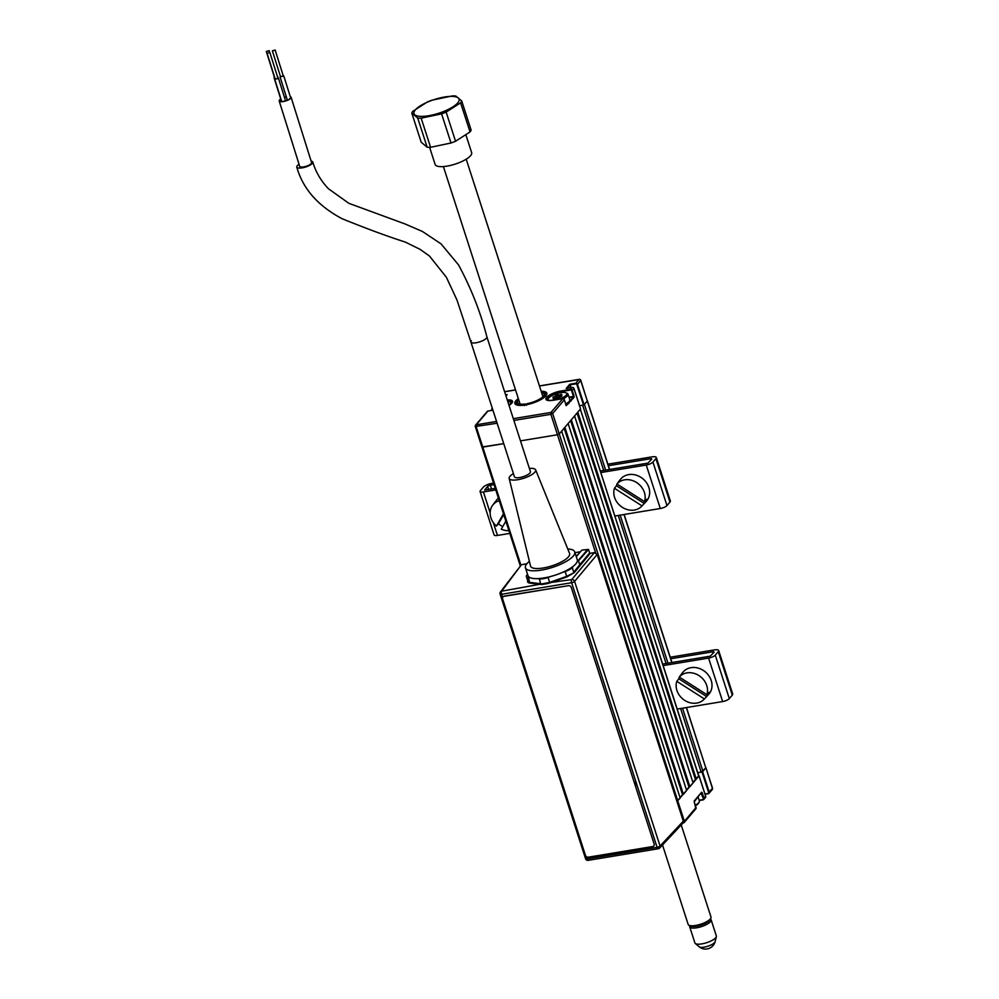 <?xml version="1.0" encoding="UTF-8"?>
<svg xmlns="http://www.w3.org/2000/svg" width="999" height="999" viewBox="0 0 999 999"><rect width="100%" height="100%" fill="white"/><g stroke="black" fill="none" stroke-linecap="round" stroke-linejoin="round"><path stroke-width="1.5" d="M518.344 398.626A16.783 5.107 -17.9 0 0 515.821 400.824A16.783 5.107 -17.9 0 0 514.872 403.496A16.783 5.107 -17.9 0 0 528.758 404.245A16.783 5.107 -17.9 0 0 545.879 395.854A16.783 5.107 -17.9 0 0 546.828 393.181A16.783 5.107 -17.9 0 0 541.158 391.258M566.271 405.569L574.025 397.402L574.075 396.153L573.463 397.04L569.168 397.752M566.246 405.519L573.463 397.04M564.298 399.675L564.335 399.8A1.436 1.224 -139.6 0 0 562.637 398.701L553.184 400.262A11.751 3.571 162.1 0 1 546.615 397.365A11.751 3.571 162.1 0 1 561.088 390.984L561.076 391.608A11.276 3.422 -17.9 0 0 547.19 397.727A11.276 3.422 -17.9 0 0 546.553 399.525C548.101 399.475 543.231 400.811 553.246 400.224L553.184 400.262M562.774 398.688L550.936 412.45L550.874 414.323L513.886 420.442M580.494 408.828L573.938 388.511A1.436 1.224 -139.6 0 0 572.227 387.425L572.377 387.412M561.088 390.984L570.529 389.41L572.227 387.425L566.221 388.424L566.945 388.599L566.221 388.424L569.767 384.253L571.078 387.587M568.793 403.559L567.769 403.733L568.793 403.559M505.619 394.855L507.092 394.617L506.643 395.304M587.187 400.624L580.794 380.319L577.484 384.34L584.09 404.782L587.312 400.986L584.403 404.395L605.631 470.117M584.09 404.782L583.491 405.045L576.898 384.603A0.962 0.824 -139.6 0 0 575.761 383.878L570.179 384.802L567.27 388.211M603.708 470.442L582.642 405.182L579.532 405.694L583.491 405.045M570.716 400.262L570.966 401.011M574.075 396.153L572.24 390.509L571.653 390.771A0.962 0.824 -139.6 0 0 570.516 390.035L570.529 389.41A1.436 1.224 40.4 0 1 572.24 390.509L573.888 388.386M699.163 800.211L702.796 799.612A0.962 0.824 -139.6 0 0 703.383 798.601L703.97 798.338A1.436 1.224 40.4 0 1 703.783 799.475L705.469 797.489A1.436 1.224 -139.6 0 0 705.669 796.34L699.063 775.911L676.947 801.448L680.194 798.089L561.663 431.131L559.253 433.978L580.544 408.953M566.121 405.332L564.335 399.8L552.647 413.536L559.253 433.978L557.479 434.752L559.253 433.978L684.377 821.365L683.416 821.927M488.074 411.039L487.262 411.426A1.436 1.224 -139.6 0 1 487.937 411.064L492.932 410.202L487.937 411.064L476.248 424.8L476.186 426.673L482.779 447.115L503.733 443.643L481.893 446.99L482.779 447.115L520.966 565.347M520.479 440.871L557.479 434.752L520.479 440.871M507.092 394.617L505.969 395.941M518.543 399.25A15.347 4.67 -17.9 0 0 524.837 404.533L524.512 405.582M514.972 403.733A16.783 5.107 162.1 0 1 518.493 399.101M524.837 404.533L525.324 403.971A13.911 4.233 162.1 0 1 518.718 403.683A13.911 4.233 162.1 0 1 518.781 399.987M541.595 392.619A13.911 4.233 162.1 0 1 543.806 395.579A13.911 4.233 162.1 0 1 527.035 403.683L526.56 404.258A15.347 4.67 -17.9 0 0 543.381 397.252A15.347 4.67 -17.9 0 0 541.358 391.883M525.324 403.971L526.535 404.945M526.223 405.294L526.56 404.258M541.308 391.733A16.783 5.107 162.1 0 1 546.878 393.431M701.248 792.694L694.155 801.036M701.31 792.657L702.147 792.682L701.535 792.195L694.205 801.847M684.44 821.79L683.091 822.939M712.312 788.011L705.918 767.719L702.609 771.74L709.215 792.17A1.436 1.224 40.4 0 1 708.341 793.693L708.041 793.443A0.962 0.824 -139.6 0 0 708.616 792.432L702.022 772.002L702.609 771.74M709.015 793.318L712.25 789.522A1.436 1.224 40.4 0 0 712.437 788.386L708.616 792.432M702.022 772.002L697.739 772.702L701.161 772.14L680.606 708.503M702.147 792.682L703.97 798.338L705.619 796.228M703.783 799.475A1.436 1.224 40.4 0 1 703.096 799.849L699.25 800.486L703.046 799.887L704.033 798.75M683.104 822.951L683.503 822.889A1.436 1.224 -139.6 0 0 684.377 821.365L696.028 807.504M558.616 399.338A9.828 2.985 -17.9 0 0 566.021 392.807A9.828 2.985 -17.9 0 0 560.751 392.694A9.828 2.985 -17.9 0 0 548.289 398.539A9.828 2.985 -17.9 0 0 549.388 400.524M547.44 400.212A10.789 3.284 162.1 0 1 547.677 399.6L548.289 398.539M553.346 397.964L552.959 397.09L555.432 396.64L555.968 398.301L553.134 398.726L553.346 397.964L553.783 398.863M553.995 398.788L558.916 397.764L561.888 396.066L561.55 395.204L561.938 396.066L559.989 396.928M552.959 397.09L553.396 397.952M557.28 398.239L555.981 395.392L553.296 397.602M555.744 398.326L555.244 396.74M555.981 395.392L557.267 394.942L557.979 398.164M557.267 394.942L559.015 394.842L557.142 395.579M559.477 397.327L558.891 395.479M561.276 395.816L561.013 394.942L559.115 395.442L559.677 397.177M561.326 395.404L561.438 394.742M560.914 394.343L559.115 395.442M561.763 394.43L561.55 395.204M565.734 403.946A10.789 3.284 -17.9 0 0 569.792 399.7L567.994 394.13A10.789 3.284 162.1 0 1 563.249 398.751M566.021 392.807L567.145 393.306A10.789 3.284 162.1 0 1 567.994 394.13M492.295 408.204A9.828 2.985 -17.9 0 0 492.657 409.34M491.883 410.377A10.789 3.284 162.1 0 1 491.658 409.99A10.789 3.284 162.1 0 1 491.87 408.828L492.27 408.141M510.489 404.295A9.828 2.985 -17.9 0 0 510.214 402.035A9.828 2.985 -17.9 0 0 507.817 401.66M510.214 402.035L511.326 402.535A10.789 3.284 162.1 0 1 511.888 402.897M695.329 805.169A10.789 3.284 -17.9 0 0 698.776 802.634A10.789 3.284 -17.9 0 0 699.175 802.085L698.563 803.146A9.828 2.985 162.1 0 1 698.201 803.646A9.828 2.985 162.1 0 1 695.504 805.706M699.175 802.085A10.789 3.284 -17.9 0 0 699.387 800.911L697.976 796.553M670.729 658.766L712.762 651.81A2.16 0.662 162.1 0 1 713.96 652.347L710.227 656.181L662.637 664.048M670.229 657.217L714.372 649.912A6.956 2.11 162.1 0 1 718.656 650.524A6.956 2.11 162.1 0 1 718.256 651.635L715.284 655.132A5.42 1.648 162.1 0 1 708.603 658.079L663.136 665.596M677.185 709.078L722.652 701.56A5.42 1.648 -17.9 0 0 729.32 698.613L732.304 695.117A6.956 2.11 -17.9 0 0 732.692 694.005L718.656 650.524M712.762 651.81L713.211 653.221M495.267 488.374L484.64 490.01L487.649 486.413A2.16 0.662 162.1 0 1 490.309 485.239L494.055 484.627M495.766 489.922L483.416 491.97A5.42 1.648 162.1 0 1 480.082 491.483A5.42 1.648 162.1 0 1 480.382 490.621L483.366 487.125A6.956 2.11 162.1 0 1 491.92 483.354L493.556 483.079M480.082 491.483L494.118 534.964A5.42 1.648 -17.9 0 0 497.452 535.439L509.802 533.404M614.835 516.033L660.302 508.503A5.42 1.648 -17.9 0 0 666.97 505.569L669.954 502.072A6.956 2.11 -17.9 0 0 670.341 500.961L656.293 457.48A6.956 2.11 162.1 0 1 655.906 458.591L652.934 462.087A5.42 1.648 162.1 0 1 646.253 465.034L600.786 472.552M608.379 465.721L650.411 458.766A2.16 0.662 162.1 0 1 651.735 458.953A2.16 0.662 162.1 0 1 651.61 459.303L647.864 463.136L600.287 471.004M607.879 464.173L652.022 456.868A6.956 2.11 162.1 0 1 656.293 457.48M676.822 681.33L704.395 698.938A16.658 14.236 -139.6 0 1 704.108 699.238A16.658 14.236 -139.6 0 1 684.54 700.274A16.658 14.236 -139.6 0 1 676.822 681.33L678.783 678.783L706.63 696.553A16.821 14.386 -139.6 0 0 708.066 694.542A16.821 14.386 -139.6 0 0 709.078 692.27L706.842 694.642A16.658 14.236 -139.6 0 0 698.925 675.561A16.658 14.236 -139.6 0 0 679.27 677.035L681.231 674.487A16.821 14.386 -139.6 0 0 680.731 675.099A16.821 14.386 -139.6 0 0 680.257 675.761M704.108 699.238L708.553 694.53A16.983 14.523 -139.6 0 0 710.289 692.17A16.983 14.523 -139.6 0 0 704.083 670.941A16.983 14.523 -139.6 0 0 682.692 672.539L680.731 675.099M706.842 694.642L679.27 677.035M706.63 696.553L704.395 698.938M679.445 677.147A16.821 14.386 -139.6 0 0 678.783 678.783M503.721 514.547L498.464 523.738A16.821 14.386 -139.6 0 0 500.774 525.474A16.821 14.386 -139.6 0 0 502.759 526.573M505.856 521.153L501.273 529.17A16.658 14.236 -139.6 0 0 508.928 530.681M499.238 500.686A16.658 14.236 -139.6 0 0 492.769 505.069A16.658 14.236 -139.6 0 0 496.441 526.086L503.471 513.773M498.464 523.738L496.441 526.086M498.414 498.126A16.983 14.523 -139.6 0 0 496.703 499.937L492.769 505.069M614.472 488.286L642.045 505.894A16.658 14.236 -139.6 0 1 641.758 506.193A16.658 14.236 -139.6 0 1 622.19 507.23A16.658 14.236 -139.6 0 1 614.472 488.286L616.433 485.739L644.28 503.508A16.821 14.386 -139.6 0 0 645.704 501.498A16.821 14.386 -139.6 0 0 646.728 499.225L644.492 501.598A16.658 14.236 -139.6 0 0 636.575 482.517A16.658 14.236 -139.6 0 0 616.92 483.991L618.881 481.443A16.821 14.386 -139.6 0 0 618.369 482.055A16.821 14.386 -139.6 0 0 617.906 482.717M641.758 506.193L646.191 501.486A16.983 14.523 -139.6 0 0 647.939 499.125A16.983 14.523 -139.6 0 0 641.733 477.897A16.983 14.523 -139.6 0 0 620.342 479.495L618.369 482.055M644.492 501.598L616.92 483.991M644.28 503.508L642.045 505.894M617.095 484.103A16.821 14.386 -139.6 0 0 616.433 485.739M470.029 131.955A26.374 8.017 -17.9 0 0 471.128 130.107L461.725 100.974A26.374 8.017 162.1 0 1 460.614 102.835L470.029 131.955L455.544 141.234L446.141 112.1L460.614 102.835M417.744 118.069L427.147 147.203L421.203 142.22L411.788 113.087L417.744 118.069A26.374 8.017 -17.9 0 0 419.38 118.157A26.374 8.017 -17.9 0 0 421.166 118.157L441.595 113.861L451.011 142.994A26.374 8.017 -17.9 0 0 455.544 141.234M451.011 142.994L430.581 147.29L421.166 118.157M427.147 147.203A26.374 8.017 -17.9 0 0 428.796 147.29A26.374 8.017 -17.9 0 0 430.581 147.29M465.984 135.115L471.653 152.66A19.181 5.832 162.1 0 1 461.451 161.701A19.181 5.832 162.1 0 1 440.759 166.646A19.181 5.832 162.1 0 1 435.139 164.46L429.607 147.303M420.941 116.371A23.689 7.205 -17.9 0 0 452.972 106.806A23.689 7.205 -17.9 0 0 452.16 96.391A23.689 7.205 -17.9 0 0 420.129 105.956A23.689 7.205 -17.9 0 0 420.941 116.371M441.595 113.861A26.374 8.017 -17.9 0 0 446.141 112.1M461.725 100.974L455.769 96.004A26.374 8.017 -17.9 0 0 454.133 95.916A26.374 8.017 -17.9 0 0 452.347 95.916L431.918 100.212A26.374 8.017 -17.9 0 0 427.385 101.973L412.899 111.239A26.374 8.017 -17.9 0 0 411.788 113.087M689.697 926.81L694.892 942.894A11.276 3.422 -17.9 0 0 695.267 943.443A11.276 3.422 -17.9 0 0 699.038 944.18A11.276 3.422 -17.9 0 0 709.939 941.458A11.276 3.422 -17.9 0 0 716.345 936.625A11.276 3.422 -17.9 0 0 716.345 935.963L711.151 919.879A11.276 3.422 162.1 0 1 705.644 924.962A11.276 3.422 162.1 0 1 693.843 928.096A11.276 3.422 162.1 0 1 689.697 926.81A11.276 3.422 162.1 0 1 689.872 925.673M710.339 919.068A11.276 3.422 162.1 0 1 711.151 919.879M715.122 941.67A8.504 2.585 162.1 0 1 715.109 941.695A8.504 2.585 162.1 0 1 710.252 945.316A8.504 2.585 162.1 0 1 702.06 947.364A8.504 2.585 162.1 0 1 699.238 946.815A8.504 2.585 162.1 0 1 699.213 946.802A9.928 9.928 0 0 0 715.109 941.695L716.345 936.625M710.751 918.356L709.827 919.942A10.552 3.209 162.1 0 1 696.453 926.21A10.552 3.209 162.1 0 1 690.796 926.085L689.123 925.336A11.988 3.646 -17.9 0 0 695.541 925.474A11.988 3.646 -17.9 0 0 710.751 918.356A11.988 3.646 -17.9 0 0 710.988 917.045L681.231 824.937M662.512 844.979L688.161 924.425A11.988 3.646 -17.9 0 0 689.123 925.336M280.806 99.213A5.757 1.773 -17.4 0 0 279.982 99.937A5.757 1.773 -17.4 0 0 279.645 100.849A5.757 1.773 -17.4 0 0 284.415 101.161A5.757 1.773 -17.4 0 0 290.309 98.327A5.757 1.773 -17.4 0 0 290.634 97.403A5.757 1.773 -17.4 0 0 290.434 97.115M280.744 99.013A6.231 1.923 -17.4 0 0 279.545 100A6.231 1.923 -17.4 0 0 279.196 100.999A6.231 1.923 -17.4 0 0 284.365 101.336A6.231 1.923 -17.4 0 0 290.734 98.252A6.231 1.923 -17.4 0 0 291.096 97.265A6.231 1.923 -17.4 0 0 290.284 96.666M286.326 96.828A6.231 1.923 -17.4 0 0 284.44 97.34M279.196 100.999L299.688 166.309A6.231 1.923 -17.4 0 0 304.857 166.646A6.231 1.923 -17.4 0 0 311.238 163.561A6.231 1.923 -17.4 0 0 311.588 162.575L291.096 97.265M286.363 96.978A5.757 1.773 -17.4 0 0 284.49 97.477M275.037 50.175L272.377 50.812L275.037 50.175M280.657 76.711L283.129 75.936M280.457 76.561L283.679 76.236L283.204 75.699M311.139 161.126A8.392 2.585 162.6 0 1 312.812 162.063A8.392 2.585 162.6 0 1 312.337 163.386A8.392 2.585 162.6 0 1 303.746 167.532A8.392 2.585 162.6 0 1 296.79 167.083A8.392 2.585 162.6 0 1 297.265 165.747A8.392 2.585 162.6 0 1 299.063 164.298M471.391 340.684A8.392 2.547 -17.9 0 0 470.916 342.02L514.448 476.81A8.392 2.547 -17.9 0 0 521.391 477.172A8.392 2.547 -17.9 0 0 529.945 472.989A8.392 2.547 -17.9 0 0 530.419 471.64L486.888 336.863C480.507 312.088 471.053 288.099 458.516 264.872L441.009 243.831L422.315 231.406L404.895 223.901L348.863 203.321L328.384 188.699C320.904 180.794 315.709 171.915 312.812 162.063M529.383 468.431A13.911 4.233 162.1 0 1 535.639 469.867A13.911 4.233 162.1 0 1 534.877 472.165A13.911 4.233 162.1 0 1 520.554 479.145A13.911 4.233 162.1 0 1 509.165 478.409A13.911 4.233 162.1 0 1 509.977 476.286A13.911 4.233 162.1 0 1 513.411 473.601M535.639 469.867L569.567 553.446A20.517 6.231 162.1 0 1 568.456 556.843A20.517 6.231 162.1 0 1 547.327 567.145A20.517 6.231 162.1 0 1 530.531 566.046L509.165 478.409M567.757 548.975A25.899 7.88 162.1 0 1 574.737 551.923A25.899 7.88 162.1 0 1 573.276 556.043A25.899 7.88 162.1 0 1 546.865 568.98A25.899 7.88 162.1 0 1 525.449 567.844A25.899 7.88 162.1 0 1 526.91 563.711A25.899 7.88 162.1 0 1 529.395 561.363M574.737 551.923L577.272 559.74A25.899 7.88 162.1 0 1 575.811 563.873A25.899 7.88 162.1 0 1 549.4 576.81A25.899 7.88 162.1 0 1 527.984 575.661L525.449 567.844M274.388 77.173L274.837 77.922M268.968 50.787L266.308 51.424L268.968 50.787M275.162 78.983L278.384 78.659L277.909 78.122M269.742 52.597L267.083 53.234L269.742 52.597M275.362 79.121L277.834 78.347M530.606 577.872L528.434 577.622A9.64 2.935 162.1 0 1 526.373 576.56L527.909 581.318L529.982 582.429L541.995 583.891L549.65 582.405L548.389 583.441L541.833 584.527L529.77 583.066C527.547 582.704 526.997 581.755 528.146 580.207M551.436 576.273L548.051 577.447A9.64 2.935 162.1 0 1 543.294 578.671A9.64 2.935 162.1 0 1 539.41 578.871L537.237 578.621M526.373 576.56A9.64 2.935 162.1 0 1 526.923 575.024L527.534 574.3M521.041 565.247L501.673 591.171A2.41 2.06 -142.3 0 0 500.487 591.87L521.041 565.247M634.278 781.817A11.089 9.478 40.4 0 1 635.639 786.013M586.301 856.593L587.05 858.915L657.092 847.327A2.41 1.011 80.6 0 0 658.304 848.75A2.41 1.011 80.6 0 0 658.603 848.576A2.41 2.06 -136.9 0 0 660.052 846.028L683.316 821.141L597.177 554.47L574.587 581.418A2.41 2.035 -140 0 0 571.715 579.582A2.41 1.011 80.6 0 0 571.628 582.717L501.585 594.293L502.609 597.477M683.316 821.141L681.855 823.688M548.239 582.867L571.715 579.582L594.318 552.634L597.177 554.47M548.051 577.447L549.65 582.405L566.67 576.361L574.325 572.564L566.895 576.923L549.862 582.966M594.318 552.634L590.222 553.309L574.325 572.564M526.848 563.798L522.227 564.56M541.995 583.891L501.673 591.171A2.41 1.011 80.6 0 0 501.585 594.293A2.41 0.737 -17.9 0 1 500.099 594.08A2.41 0.737 -17.9 0 1 500.212 593.718M573.451 566.108L572.24 567.532A9.64 2.935 162.1 0 1 565.122 571.553L561.725 572.714M572.24 567.532L573.751 572.202L579.745 564.772L578.471 560.814L587.624 549.462L577.122 561.8M579.745 564.772L589.647 552.947L588.523 549.45L578.471 560.814M583.728 560.014L583.978 560.764M576.286 556.68L581.893 550.087L588.523 549.45M576.186 556.406L580.319 551.935M580.107 551.798L574.974 552.647M502.597 598.838L585.451 855.369A2.398 2.048 -139.6 0 0 588.311 857.179L652.697 846.54A2.398 2.048 -139.6 0 0 654.145 844.005L571.291 587.487A2.398 2.048 -139.6 0 0 568.443 585.664L504.045 596.316A2.398 2.048 -139.6 0 0 502.597 598.838M503.009 596.84A2.398 2.048 40.4 0 1 504.208 596.128L504.045 596.316M568.443 585.664L504.208 596.128M654.145 844.005L571.291 587.487M689.872 786.712L693.094 782.929L574.575 415.971L571.341 419.755L689.872 786.712L688.985 787.112L570.616 420.616M686.488 790.034L688.985 787.112M683.416 794.305L686.638 790.509L568.119 423.551L564.897 427.335L683.416 794.305L682.529 794.692L564.16 428.209M680.044 797.614L682.529 794.692M705.719 767.582L686.475 707.542M686.338 707.567L705.831 767.944L701.161 772.14M698.626 775.923L695.429 779.52L577.06 413.037M698.738 776.285L580.294 409.103M580.219 409.328L577.797 412.175L696.315 779.133M692.944 782.454L695.429 779.52M497.14 423.214L475.299 426.548L520.379 566.121M487.262 411.426L475.574 425.174A1.436 1.436 0 0 0 475.299 426.548L475.374 426.323A1.436 1.224 -139.6 0 1 476.248 424.8L496.565 421.441M513.311 418.668L550.936 412.45A1.436 1.224 -139.6 0 1 552.647 413.536L550.874 414.323L595.604 552.797M568.98 397.165L573.476 396.416L571.653 390.771M570.516 390.035L561.076 391.608L561.388 392.595M553.321 400.249L562.699 398.663M506.481 395.342L505.806 395.442M579.507 379.47L539.46 386.001M515.546 389.96L504.62 391.77M569.767 384.253L575.774 383.254L579.008 379.458A1.436 1.224 40.4 0 1 580.706 380.557L609.44 469.493M580.531 380.169L580.794 380.319A1.436 1.436 0 0 0 579.183 379.345L539.435 385.926M575.761 383.878L575.774 383.254A1.436 1.224 40.4 0 1 577.484 384.34L576.898 384.603M507.267 399.962A11.751 3.571 162.1 0 1 509.003 405.357L512.2 401.823A11.276 3.422 -17.9 0 0 507.467 400.574M703.383 798.601L700.961 793.044M709.278 792.594L708.341 793.693L705.032 794.242L708.279 793.73M704.944 793.955L708.041 793.443M694.268 801.897L695.878 808.765A1.436 1.224 -139.6 0 0 696.066 807.629L694.243 801.972M556.505 395.804L555.432 396.64M715.284 655.132L729.32 698.613M718.256 651.635L732.304 695.117M708.603 658.079L722.652 701.56M497.452 535.439L493.319 522.614M490.159 512.837L483.416 491.97M488.636 489.473L487.649 486.413M646.253 465.034L660.302 508.503M652.934 462.087L666.97 505.569M655.906 458.591L669.954 502.072M650.411 458.766L650.861 460.177M491.52 488.998L490.309 485.239M296.79 167.083C302.809 188.674 317.932 205.894 342.133 218.731C366.271 228.534 387.312 236.313 405.257 242.058L420.055 249.338L429.495 256.044L446.403 277.297L456.955 299.962L470.916 342.02A8.392 2.547 -17.9 0 0 477.847 342.395A8.392 2.547 -17.9 0 0 486.413 338.199A8.392 2.547 -17.9 0 0 486.888 336.863M540.796 584.465L539.41 578.871M529.77 583.066L528.434 577.622M657.092 847.327L571.628 582.717A2.41 0.737 162.1 0 0 574.587 581.418L660.052 846.028A2.41 0.737 -17.9 0 1 657.092 847.327M585.564 858.703A2.41 2.41 0 0 0 588.249 860.339A2.41 1.011 80.6 0 1 587.05 858.915A2.41 0.737 162.1 0 1 585.564 858.703L500.099 594.08A2.41 2.41 0 0 1 500.487 591.87M565.122 571.553L566.895 576.923M671.79 662.537L623.975 514.522M620.179 515.147L667.981 663.161M682.529 708.191L702.934 771.365M666.071 663.486L618.256 515.459M564.373 399.725L566.133 405.619M566.421 388.361L572.29 387.387M504.595 391.683L515.509 389.885M573.963 388.436L580.569 408.878M712.25 789.522A1.436 1.436 0 0 0 712.512 788.149L705.918 767.719M705.694 796.265L699.088 775.836M684.178 822.514L695.878 808.765M699.213 946.802L695.267 943.443M466.208 159.203L542.819 396.391M443.394 166.571L520.004 403.771M275.125 49.95L283.329 76.074M272.377 50.812L280.582 76.935M283.778 75.924L290.634 97.765M277.71 76.548L278.221 78.159M269.056 50.562L269.568 52.21M278.484 78.347L285.552 100.849M269.83 52.373L278.034 78.496M267.083 53.234L275.287 79.358M274.825 79.495L281.743 101.536M266.308 51.424L274.513 77.547M274.051 77.697L281.531 101.536M280.12 77.073L287.375 100.187M682.929 823.126L659.665 848.026A2.41 2.41 0 0 1 658.304 848.75L588.249 860.339M671.94 662.512L624.125 514.497M609.59 469.468L587.387 400.761M698.825 776.061L580.332 409.203"/></g></svg>
